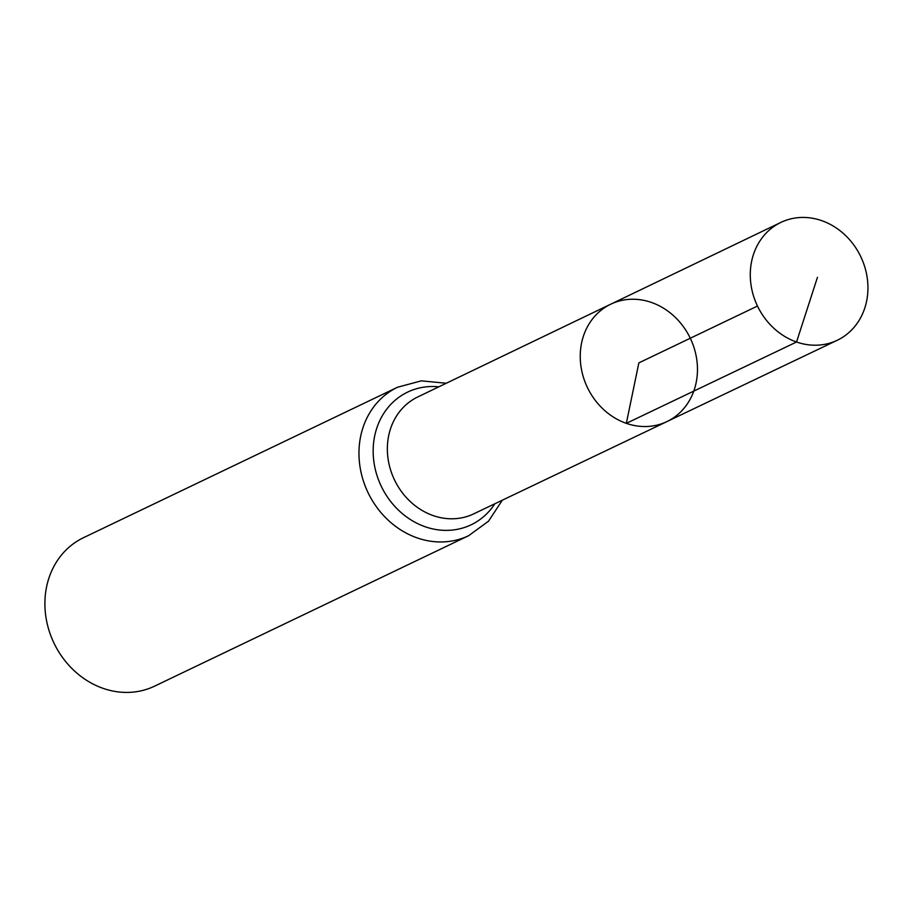 <?xml version="1.0" encoding="UTF-8"?>
<svg xmlns="http://www.w3.org/2000/svg" width="913" height="913" viewBox="0 0 913 913"><rect width="100%" height="100%" fill="white"/><g stroke="black" fill="none" stroke-linecap="round" stroke-linejoin="round"><path stroke-width="1.37" d="M666.912 421.601L473.664 513.882A64.8 56.789 64.4 0 1 433.253 515.617A64.8 56.789 64.4 0 1 387.957 457.972A64.8 56.789 64.4 0 1 417.663 397.007L610.683 304.223A65.074 57.028 64.4 0 0 580.839 365.451A65.074 57.028 64.4 0 0 626.329 423.347A65.074 57.028 64.4 0 0 666.912 421.601A65.074 57.028 64.4 0 0 690.285 338.244A65.074 57.028 64.4 0 0 610.683 304.223A65.074 57.028 64.4 0 0 580.839 365.451A65.074 57.028 64.4 0 0 626.329 423.347A65.074 57.028 64.4 0 0 666.912 421.601L837.267 340.264A65.325 57.245 64.4 0 0 867.35 278.819A65.325 57.245 64.4 0 0 821.677 220.638A65.325 57.245 64.4 0 0 780.82 222.441A65.325 57.245 64.4 0 0 750.874 283.897A65.325 57.245 64.4 0 0 796.535 342.01A65.325 57.245 64.4 0 0 837.267 340.264M446.286 383.243L421.327 380.847L397.52 387.249L83.46 537.711A82.296 72.116 64.4 0 0 45.65 615.134A82.296 72.116 64.4 0 0 103.192 688.391A82.296 72.116 64.4 0 0 154.582 686.154L468.643 535.691L488.546 521.163L502.321 500.198M757.482 306.049L638.849 362.883L626.329 423.347L796.535 342.01L817.455 277.324M397.52 387.249A82.296 72.116 64.4 0 0 359.711 464.671A82.296 72.116 64.4 0 0 417.252 537.928A82.296 72.116 64.4 0 0 468.643 535.691M438.833 386.827A73.554 64.446 64.4 0 0 373.508 443.718A73.554 64.446 64.4 0 0 425.253 526.778A73.554 64.446 64.4 0 0 494.857 503.759M610.683 304.223L780.82 222.441"/></g></svg>
